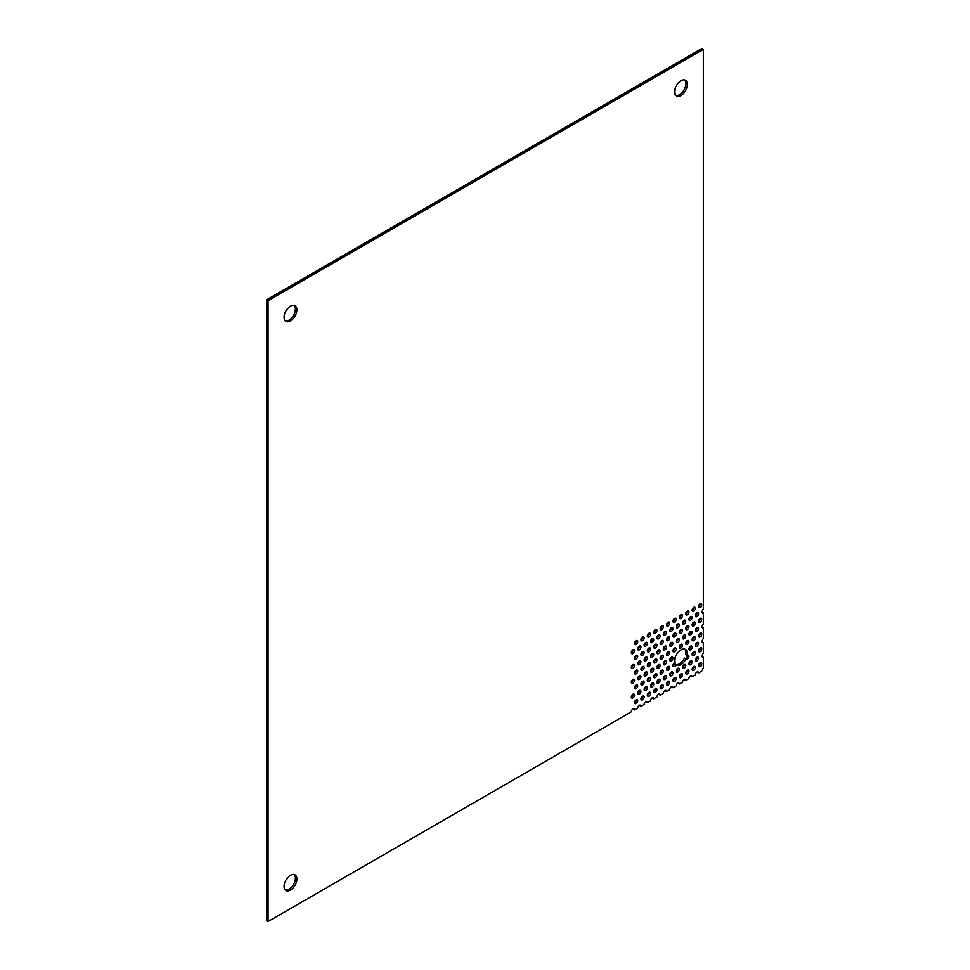 <?xml version="1.0" encoding="UTF-8"?>
<svg xmlns="http://www.w3.org/2000/svg" width="970" height="970" viewBox="0 0 970 970"><rect width="100%" height="100%" fill="white"/><g stroke="black" fill="none" stroke-linecap="round" stroke-linejoin="round"><path stroke-width="1.45" d="M290.503 306.18A9.057 5.226 -60 0 1 295.025 305.732A9.057 5.226 -60 0 1 296.42 312.983A9.057 5.226 -60 0 1 290.503 320.961A9.057 5.226 -60 0 1 285.98 321.409A9.057 5.226 -60 0 1 284.586 314.159A9.057 5.226 -60 0 1 290.503 306.18M285.301 320.888A9.057 5.226 120 0 0 289.048 320.124A9.057 5.226 120 0 0 294.734 312.813A9.057 5.226 120 0 0 294.237 305.417M290.503 875.304A9.057 5.226 -60 0 1 295.025 874.855A9.057 5.226 -60 0 1 296.42 882.106A9.057 5.226 -60 0 1 290.503 890.084A9.057 5.226 -60 0 1 285.98 890.533A9.057 5.226 -60 0 1 284.586 883.282A9.057 5.226 -60 0 1 290.503 875.304M285.301 890.011A9.057 5.226 120 0 0 289.048 889.247A9.057 5.226 120 0 0 294.734 881.936A9.057 5.226 120 0 0 294.237 874.54M680.952 80.752A9.057 5.226 -60 0 1 685.487 80.304A9.057 5.226 -60 0 1 686.869 87.555A9.057 5.226 -60 0 1 680.952 95.533A9.057 5.226 -60 0 1 676.429 95.981A9.057 5.226 -60 0 1 675.047 88.731A9.057 5.226 -60 0 1 680.952 80.752M675.763 95.46A9.057 5.226 120 0 0 679.497 94.696A9.057 5.226 120 0 0 685.196 87.385A9.057 5.226 120 0 0 684.699 79.989M700.158 662.813A2.267 1.309 -60 0 1 701.298 662.704A2.267 1.309 -60 0 1 701.637 664.511A2.267 1.309 -60 0 1 700.158 666.511A2.267 1.309 -60 0 1 699.03 666.62A2.267 1.309 -60 0 1 698.679 664.802A2.267 1.309 -60 0 1 700.158 662.813M698.57 665.735A2.267 1.309 120 0 0 698.703 665.662A2.267 1.309 120 0 0 700.291 662.74M693.756 666.511A2.267 1.309 -60 0 1 694.896 666.39A2.267 1.309 -60 0 1 695.235 668.209A2.267 1.309 -60 0 1 693.756 670.197A2.267 1.309 -60 0 1 692.628 670.318A2.267 1.309 -60 0 1 692.277 668.5A2.267 1.309 -60 0 1 693.756 666.511M692.168 669.433A2.267 1.309 120 0 0 692.301 669.361A2.267 1.309 120 0 0 693.889 666.438M687.354 670.197A2.267 1.309 -60 0 1 688.494 670.088A2.267 1.309 -60 0 1 688.833 671.907A2.267 1.309 -60 0 1 687.354 673.895A2.267 1.309 -60 0 1 686.226 674.004A2.267 1.309 -60 0 1 685.875 672.198A2.267 1.309 -60 0 1 687.354 670.197M685.766 673.131A2.267 1.309 120 0 0 685.899 673.059A2.267 1.309 120 0 0 687.5 670.137M680.952 673.895A2.267 1.309 -60 0 1 682.092 673.786A2.267 1.309 -60 0 1 682.431 675.605A2.267 1.309 -60 0 1 680.952 677.593A2.267 1.309 -60 0 1 679.824 677.703A2.267 1.309 -60 0 1 679.485 675.896A2.267 1.309 -60 0 1 680.952 673.895M679.364 676.817A2.267 1.309 120 0 0 679.497 676.757A2.267 1.309 120 0 0 681.098 673.823M674.562 677.593A2.267 1.309 -60 0 1 675.69 677.484A2.267 1.309 -60 0 1 676.041 679.291A2.267 1.309 -60 0 1 674.562 681.292A2.267 1.309 -60 0 1 673.422 681.401A2.267 1.309 -60 0 1 673.083 679.594A2.267 1.309 -60 0 1 674.562 677.593M672.962 680.516A2.267 1.309 120 0 0 673.095 680.443A2.267 1.309 120 0 0 674.696 677.521M668.16 681.292A2.267 1.309 -60 0 1 669.288 681.182A2.267 1.309 -60 0 1 669.639 682.989A2.267 1.309 -60 0 1 668.16 684.99A2.267 1.309 -60 0 1 667.02 685.099A2.267 1.309 -60 0 1 666.681 683.28A2.267 1.309 -60 0 1 668.16 681.292M666.56 684.214A2.267 1.309 120 0 0 666.693 684.141A2.267 1.309 120 0 0 668.294 681.219M661.758 684.99A2.267 1.309 -60 0 1 662.886 684.869A2.267 1.309 -60 0 1 663.237 686.687A2.267 1.309 -60 0 1 661.758 688.676A2.267 1.309 -60 0 1 660.619 688.797A2.267 1.309 -60 0 1 660.279 686.978A2.267 1.309 -60 0 1 661.758 684.99M660.158 687.912A2.267 1.309 120 0 0 660.291 687.839A2.267 1.309 120 0 0 661.892 684.917M655.356 688.676A2.267 1.309 -60 0 1 656.484 688.567A2.267 1.309 -60 0 1 656.836 690.385A2.267 1.309 -60 0 1 655.356 692.374A2.267 1.309 -60 0 1 654.229 692.483A2.267 1.309 -60 0 1 653.877 690.676A2.267 1.309 -60 0 1 655.356 688.676M653.756 691.61A2.267 1.309 120 0 0 653.889 691.537A2.267 1.309 120 0 0 655.49 688.615M648.954 692.374A2.267 1.309 -60 0 1 650.082 692.265A2.267 1.309 -60 0 1 650.433 694.084A2.267 1.309 -60 0 1 648.954 696.072A2.267 1.309 -60 0 1 647.827 696.181A2.267 1.309 -60 0 1 647.475 694.374A2.267 1.309 -60 0 1 648.954 692.374M647.354 695.296A2.267 1.309 120 0 0 647.499 695.223A2.267 1.309 120 0 0 649.088 692.301M642.552 696.072A2.267 1.309 -60 0 1 643.68 695.963A2.267 1.309 -60 0 1 644.031 697.769A2.267 1.309 -60 0 1 642.552 699.77A2.267 1.309 -60 0 1 641.425 699.879A2.267 1.309 -60 0 1 641.073 698.06A2.267 1.309 -60 0 1 642.552 696.072M640.964 698.994A2.267 1.309 120 0 0 641.097 698.921A2.267 1.309 120 0 0 642.686 695.999M636.15 699.77A2.267 1.309 -60 0 1 637.278 699.661A2.267 1.309 -60 0 1 637.629 701.468A2.267 1.309 -60 0 1 636.15 703.468A2.267 1.309 -60 0 1 635.023 703.577A2.267 1.309 -60 0 1 634.671 701.759A2.267 1.309 -60 0 1 636.15 699.77M634.562 702.692A2.267 1.309 120 0 0 634.695 702.62A2.267 1.309 120 0 0 636.284 699.697M696.957 657.272A2.267 1.309 -60 0 1 698.097 657.151A2.267 1.309 -60 0 1 698.436 658.969A2.267 1.309 -60 0 1 696.957 660.958A2.267 1.309 -60 0 1 695.829 661.079A2.267 1.309 -60 0 1 695.478 659.26A2.267 1.309 -60 0 1 696.957 657.272M695.369 660.194A2.267 1.309 120 0 0 695.502 660.121A2.267 1.309 120 0 0 697.09 657.199M690.555 660.958A2.267 1.309 -60 0 1 691.695 660.849A2.267 1.309 -60 0 1 692.034 662.668A2.267 1.309 -60 0 1 690.555 664.656A2.267 1.309 -60 0 1 689.428 664.777A2.267 1.309 -60 0 1 689.076 662.959A2.267 1.309 -60 0 1 690.555 660.958M688.967 663.892A2.267 1.309 120 0 0 689.1 663.819A2.267 1.309 120 0 0 690.701 660.897M684.153 664.656A2.267 1.309 -60 0 1 685.293 664.547A2.267 1.309 -60 0 1 685.632 666.366A2.267 1.309 -60 0 1 684.153 668.354A2.267 1.309 -60 0 1 683.025 668.463A2.267 1.309 -60 0 1 682.686 666.657A2.267 1.309 -60 0 1 684.153 664.656M682.565 667.578A2.267 1.309 120 0 0 682.698 667.518A2.267 1.309 120 0 0 684.299 664.583M677.763 668.354A2.267 1.309 -60 0 1 678.891 668.245A2.267 1.309 -60 0 1 679.23 670.052A2.267 1.309 -60 0 1 677.763 672.052A2.267 1.309 -60 0 1 676.623 672.161A2.267 1.309 -60 0 1 676.284 670.355A2.267 1.309 -60 0 1 677.763 668.354M676.163 671.276A2.267 1.309 120 0 0 676.296 671.204A2.267 1.309 120 0 0 677.897 668.281M671.361 672.052A2.267 1.309 -60 0 1 672.489 671.943A2.267 1.309 -60 0 1 672.84 673.75A2.267 1.309 -60 0 1 671.361 675.75A2.267 1.309 -60 0 1 670.221 675.86A2.267 1.309 -60 0 1 669.882 674.041A2.267 1.309 -60 0 1 671.361 672.052M669.761 674.974A2.267 1.309 120 0 0 669.894 674.902A2.267 1.309 120 0 0 671.495 671.98M664.959 675.75A2.267 1.309 -60 0 1 666.087 675.629A2.267 1.309 -60 0 1 666.438 677.448A2.267 1.309 -60 0 1 664.959 679.436A2.267 1.309 -60 0 1 663.819 679.558A2.267 1.309 -60 0 1 663.48 677.739A2.267 1.309 -60 0 1 664.959 675.75M663.359 678.673A2.267 1.309 120 0 0 663.492 678.6A2.267 1.309 120 0 0 665.093 675.678M658.557 679.436A2.267 1.309 -60 0 1 659.685 679.327A2.267 1.309 -60 0 1 660.036 681.146A2.267 1.309 -60 0 1 658.557 683.135A2.267 1.309 -60 0 1 657.418 683.244A2.267 1.309 -60 0 1 657.078 681.437A2.267 1.309 -60 0 1 658.557 679.436M656.957 682.371A2.267 1.309 120 0 0 657.09 682.298A2.267 1.309 120 0 0 658.691 679.376M652.155 683.135A2.267 1.309 -60 0 1 653.283 683.025A2.267 1.309 -60 0 1 653.635 684.844A2.267 1.309 -60 0 1 652.155 686.833A2.267 1.309 -60 0 1 651.028 686.942A2.267 1.309 -60 0 1 650.676 685.135A2.267 1.309 -60 0 1 652.155 683.135M650.555 686.057A2.267 1.309 120 0 0 650.7 685.996A2.267 1.309 120 0 0 652.289 683.062M645.753 686.833A2.267 1.309 -60 0 1 646.881 686.724A2.267 1.309 -60 0 1 647.232 688.53A2.267 1.309 -60 0 1 645.753 690.531A2.267 1.309 -60 0 1 644.626 690.64A2.267 1.309 -60 0 1 644.274 688.821A2.267 1.309 -60 0 1 645.753 686.833M644.153 689.755A2.267 1.309 120 0 0 644.298 689.682A2.267 1.309 120 0 0 645.887 686.76M700.158 648.033A2.267 1.309 -60 0 1 701.298 647.911A2.267 1.309 -60 0 1 701.637 649.73A2.267 1.309 -60 0 1 700.158 651.731A2.267 1.309 -60 0 1 699.03 651.84A2.267 1.309 -60 0 1 698.679 650.021A2.267 1.309 -60 0 1 700.158 648.033M698.57 650.955A2.267 1.309 120 0 0 698.703 650.882A2.267 1.309 120 0 0 700.291 647.96M693.756 651.731A2.267 1.309 -60 0 1 694.896 651.61A2.267 1.309 -60 0 1 695.235 653.428A2.267 1.309 -60 0 1 693.756 655.417A2.267 1.309 -60 0 1 692.628 655.538A2.267 1.309 -60 0 1 692.277 653.719A2.267 1.309 -60 0 1 693.756 651.731M692.168 654.653A2.267 1.309 120 0 0 692.301 654.58A2.267 1.309 120 0 0 693.889 651.658M687.148 655.55A2.267 1.309 -60 0 1 687.354 655.417A2.267 1.309 -60 0 1 688.494 655.308A2.267 1.309 -60 0 1 688.833 657.126A2.267 1.309 -60 0 1 687.354 659.115A2.267 1.309 -60 0 1 686.226 659.224A2.267 1.309 -60 0 1 685.96 658.982A9.057 5.226 -60 0 1 676.429 665.105A9.057 5.226 -60 0 1 675.957 664.765A2.267 1.309 -60 0 1 674.562 666.511A2.267 1.309 -60 0 1 673.422 666.62A2.267 1.309 -60 0 1 673.083 664.802A2.267 1.309 -60 0 1 674.562 662.813A2.267 1.309 -60 0 1 674.768 662.704A9.057 5.226 -60 0 1 680.952 649.876A9.057 5.226 -60 0 1 685.487 649.427A9.057 5.226 -60 0 1 687.148 655.55L685.693 654.714A9.057 5.226 120 0 0 684.699 649.112M685.111 658.485A2.267 1.309 120 0 0 685.899 658.278A2.267 1.309 120 0 0 687.5 655.344M675.957 664.765L674.489 663.916A2.267 1.309 120 0 1 673.095 665.662A2.267 1.309 120 0 1 672.962 665.735M668.16 666.511A2.267 1.309 -60 0 1 669.288 666.39A2.267 1.309 -60 0 1 669.639 668.209A2.267 1.309 -60 0 1 668.16 670.197A2.267 1.309 -60 0 1 667.02 670.318A2.267 1.309 -60 0 1 666.681 668.5A2.267 1.309 -60 0 1 668.16 666.511M666.56 669.433A2.267 1.309 120 0 0 666.693 669.361A2.267 1.309 120 0 0 668.294 666.438M661.758 670.197A2.267 1.309 -60 0 1 662.886 670.088A2.267 1.309 -60 0 1 663.237 671.907A2.267 1.309 -60 0 1 661.758 673.895A2.267 1.309 -60 0 1 660.619 674.004A2.267 1.309 -60 0 1 660.279 672.198A2.267 1.309 -60 0 1 661.758 670.197M660.158 673.131A2.267 1.309 120 0 0 660.291 673.059A2.267 1.309 120 0 0 661.892 670.137M655.356 673.895A2.267 1.309 -60 0 1 656.484 673.786A2.267 1.309 -60 0 1 656.836 675.605A2.267 1.309 -60 0 1 655.356 677.593A2.267 1.309 -60 0 1 654.229 677.703A2.267 1.309 -60 0 1 653.877 675.896A2.267 1.309 -60 0 1 655.356 673.895M653.756 676.817A2.267 1.309 120 0 0 653.889 676.757A2.267 1.309 120 0 0 655.49 673.823M648.954 677.593A2.267 1.309 -60 0 1 650.082 677.484A2.267 1.309 -60 0 1 650.433 679.291A2.267 1.309 -60 0 1 648.954 681.292A2.267 1.309 -60 0 1 647.827 681.401A2.267 1.309 -60 0 1 647.475 679.582A2.267 1.309 -60 0 1 648.954 677.593M647.354 680.516A2.267 1.309 120 0 0 647.499 680.443A2.267 1.309 120 0 0 649.088 677.521M639.351 690.531A2.267 1.309 -60 0 1 640.479 690.422A2.267 1.309 -60 0 1 640.83 692.228A2.267 1.309 -60 0 1 639.351 694.229A2.267 1.309 -60 0 1 638.224 694.338A2.267 1.309 -60 0 1 637.872 692.519A2.267 1.309 -60 0 1 639.351 690.531M637.763 693.453A2.267 1.309 120 0 0 637.896 693.38A2.267 1.309 120 0 0 639.485 690.458M632.949 694.229A2.267 1.309 -60 0 1 634.077 694.108A2.267 1.309 -60 0 1 634.428 695.927A2.267 1.309 -60 0 1 632.949 697.915A2.267 1.309 -60 0 1 631.822 698.036A2.267 1.309 -60 0 1 631.47 696.217A2.267 1.309 -60 0 1 632.949 694.229M631.361 697.151A2.267 1.309 120 0 0 631.494 697.078A2.267 1.309 120 0 0 633.083 694.156M642.552 681.292A2.267 1.309 -60 0 1 643.68 681.182A2.267 1.309 -60 0 1 644.031 682.989A2.267 1.309 -60 0 1 642.552 684.99A2.267 1.309 -60 0 1 641.425 685.099A2.267 1.309 -60 0 1 641.073 683.28A2.267 1.309 -60 0 1 642.552 681.292M640.964 684.214A2.267 1.309 120 0 0 641.097 684.141A2.267 1.309 120 0 0 642.686 681.219M636.15 684.99A2.267 1.309 -60 0 1 637.278 684.869A2.267 1.309 -60 0 1 637.629 686.687A2.267 1.309 -60 0 1 636.15 688.676A2.267 1.309 -60 0 1 635.023 688.797A2.267 1.309 -60 0 1 634.671 686.978A2.267 1.309 -60 0 1 636.15 684.99M634.562 687.912A2.267 1.309 120 0 0 634.695 687.839A2.267 1.309 120 0 0 636.284 684.917M696.957 642.492A2.267 1.309 -60 0 1 698.097 642.37A2.267 1.309 -60 0 1 698.436 644.189A2.267 1.309 -60 0 1 696.957 646.178A2.267 1.309 -60 0 1 695.829 646.299A2.267 1.309 -60 0 1 695.478 644.48A2.267 1.309 -60 0 1 696.957 642.492M695.369 645.414A2.267 1.309 120 0 0 695.502 645.341A2.267 1.309 120 0 0 697.09 642.419M690.555 646.178A2.267 1.309 -60 0 1 691.695 646.068A2.267 1.309 -60 0 1 692.034 647.887A2.267 1.309 -60 0 1 690.555 649.876A2.267 1.309 -60 0 1 689.428 649.985A2.267 1.309 -60 0 1 689.076 648.178A2.267 1.309 -60 0 1 690.555 646.178M688.967 649.112A2.267 1.309 120 0 0 689.1 649.039A2.267 1.309 120 0 0 690.701 646.105M671.361 657.272A2.267 1.309 -60 0 1 672.489 657.151A2.267 1.309 -60 0 1 672.84 658.969A2.267 1.309 -60 0 1 671.361 660.958A2.267 1.309 -60 0 1 670.221 661.079A2.267 1.309 -60 0 1 669.882 659.26A2.267 1.309 -60 0 1 671.361 657.272M669.761 660.194A2.267 1.309 120 0 0 669.894 660.121A2.267 1.309 120 0 0 671.495 657.199M664.959 660.958A2.267 1.309 -60 0 1 666.087 660.849A2.267 1.309 -60 0 1 666.438 662.668A2.267 1.309 -60 0 1 664.959 664.656A2.267 1.309 -60 0 1 663.819 664.777A2.267 1.309 -60 0 1 663.48 662.959A2.267 1.309 -60 0 1 664.959 660.958M663.359 663.892A2.267 1.309 120 0 0 663.492 663.819A2.267 1.309 120 0 0 665.093 660.897M658.557 664.656A2.267 1.309 -60 0 1 659.685 664.547A2.267 1.309 -60 0 1 660.036 666.366A2.267 1.309 -60 0 1 658.557 668.354A2.267 1.309 -60 0 1 657.418 668.463A2.267 1.309 -60 0 1 657.078 666.657A2.267 1.309 -60 0 1 658.557 664.656M656.957 667.578A2.267 1.309 120 0 0 657.09 667.518A2.267 1.309 120 0 0 658.691 664.583M652.155 668.354A2.267 1.309 -60 0 1 653.283 668.245A2.267 1.309 -60 0 1 653.635 670.052A2.267 1.309 -60 0 1 652.155 672.052A2.267 1.309 -60 0 1 651.028 672.161A2.267 1.309 -60 0 1 650.676 670.355A2.267 1.309 -60 0 1 652.155 668.354M650.555 671.276A2.267 1.309 120 0 0 650.7 671.204A2.267 1.309 120 0 0 652.289 668.281M645.753 672.052A2.267 1.309 -60 0 1 646.881 671.943A2.267 1.309 -60 0 1 647.232 673.75A2.267 1.309 -60 0 1 645.753 675.75A2.267 1.309 -60 0 1 644.626 675.86A2.267 1.309 -60 0 1 644.274 674.041A2.267 1.309 -60 0 1 645.753 672.052M644.153 674.974A2.267 1.309 120 0 0 644.298 674.902A2.267 1.309 120 0 0 645.887 671.98M700.158 633.252A2.267 1.309 -60 0 1 701.298 633.131A2.267 1.309 -60 0 1 701.637 634.95A2.267 1.309 -60 0 1 700.158 636.938A2.267 1.309 -60 0 1 699.03 637.06A2.267 1.309 -60 0 1 698.679 635.241A2.267 1.309 -60 0 1 700.158 633.252M698.57 636.174A2.267 1.309 120 0 0 698.703 636.102A2.267 1.309 120 0 0 700.291 633.18M693.756 636.938A2.267 1.309 -60 0 1 694.896 636.829A2.267 1.309 -60 0 1 695.235 638.648A2.267 1.309 -60 0 1 693.756 640.636A2.267 1.309 -60 0 1 692.628 640.746A2.267 1.309 -60 0 1 692.277 638.939A2.267 1.309 -60 0 1 693.756 636.938M692.168 639.873A2.267 1.309 120 0 0 692.301 639.8A2.267 1.309 120 0 0 693.889 636.866M687.354 640.636A2.267 1.309 -60 0 1 688.494 640.527A2.267 1.309 -60 0 1 688.833 642.334A2.267 1.309 -60 0 1 687.354 644.335A2.267 1.309 -60 0 1 686.226 644.444A2.267 1.309 -60 0 1 685.875 642.637A2.267 1.309 -60 0 1 687.354 640.636M685.766 643.559A2.267 1.309 120 0 0 685.899 643.486A2.267 1.309 120 0 0 687.5 640.564M680.952 644.335A2.267 1.309 -60 0 1 682.092 644.226A2.267 1.309 -60 0 1 682.431 646.032A2.267 1.309 -60 0 1 680.952 648.033A2.267 1.309 -60 0 1 679.824 648.142A2.267 1.309 -60 0 1 679.485 646.323A2.267 1.309 -60 0 1 680.952 644.335M679.364 647.257A2.267 1.309 120 0 0 679.497 647.184A2.267 1.309 120 0 0 681.098 644.262M674.562 648.033A2.267 1.309 -60 0 1 675.69 647.911A2.267 1.309 -60 0 1 676.041 649.73A2.267 1.309 -60 0 1 674.562 651.719A2.267 1.309 -60 0 1 673.422 651.84A2.267 1.309 -60 0 1 673.083 650.021A2.267 1.309 -60 0 1 674.562 648.033M672.962 650.955A2.267 1.309 120 0 0 673.095 650.882A2.267 1.309 120 0 0 674.696 647.96M668.16 651.719A2.267 1.309 -60 0 1 669.288 651.61A2.267 1.309 -60 0 1 669.639 653.428A2.267 1.309 -60 0 1 668.16 655.417A2.267 1.309 -60 0 1 667.02 655.538A2.267 1.309 -60 0 1 666.681 653.719A2.267 1.309 -60 0 1 668.16 651.719M666.56 654.653A2.267 1.309 120 0 0 666.693 654.58A2.267 1.309 120 0 0 668.294 651.658M661.758 655.417A2.267 1.309 -60 0 1 662.886 655.308A2.267 1.309 -60 0 1 663.237 657.126A2.267 1.309 -60 0 1 661.758 659.115A2.267 1.309 -60 0 1 660.619 659.224A2.267 1.309 -60 0 1 660.279 657.418A2.267 1.309 -60 0 1 661.758 655.417M660.158 658.339A2.267 1.309 120 0 0 660.291 658.278A2.267 1.309 120 0 0 661.892 655.344M655.356 659.115A2.267 1.309 -60 0 1 656.484 659.006A2.267 1.309 -60 0 1 656.836 660.812A2.267 1.309 -60 0 1 655.356 662.813A2.267 1.309 -60 0 1 654.229 662.922A2.267 1.309 -60 0 1 653.877 661.116A2.267 1.309 -60 0 1 655.356 659.115M653.756 662.037A2.267 1.309 120 0 0 653.889 661.964A2.267 1.309 120 0 0 655.49 659.042M648.954 662.813A2.267 1.309 -60 0 1 650.082 662.704A2.267 1.309 -60 0 1 650.433 664.511A2.267 1.309 -60 0 1 648.954 666.511A2.267 1.309 -60 0 1 647.827 666.62A2.267 1.309 -60 0 1 647.475 664.802A2.267 1.309 -60 0 1 648.954 662.813M647.354 665.735A2.267 1.309 120 0 0 647.499 665.662A2.267 1.309 120 0 0 649.088 662.74M639.351 675.75A2.267 1.309 -60 0 1 640.479 675.629A2.267 1.309 -60 0 1 640.83 677.448A2.267 1.309 -60 0 1 639.351 679.436A2.267 1.309 -60 0 1 638.224 679.558A2.267 1.309 -60 0 1 637.872 677.739A2.267 1.309 -60 0 1 639.351 675.75M637.763 678.673A2.267 1.309 120 0 0 637.896 678.6A2.267 1.309 120 0 0 639.485 675.678M632.949 679.436A2.267 1.309 -60 0 1 634.077 679.327A2.267 1.309 -60 0 1 634.428 681.146A2.267 1.309 -60 0 1 632.949 683.135A2.267 1.309 -60 0 1 631.822 683.244A2.267 1.309 -60 0 1 631.47 681.437A2.267 1.309 -60 0 1 632.949 679.436M631.361 682.371A2.267 1.309 120 0 0 631.494 682.298A2.267 1.309 120 0 0 633.083 679.376M642.552 666.511A2.267 1.309 -60 0 1 643.68 666.39A2.267 1.309 -60 0 1 644.031 668.209A2.267 1.309 -60 0 1 642.552 670.197A2.267 1.309 -60 0 1 641.425 670.318A2.267 1.309 -60 0 1 641.073 668.5A2.267 1.309 -60 0 1 642.552 666.511M640.964 669.433A2.267 1.309 120 0 0 641.097 669.361A2.267 1.309 120 0 0 642.686 666.438M636.15 670.197A2.267 1.309 -60 0 1 637.278 670.088A2.267 1.309 -60 0 1 637.629 671.907A2.267 1.309 -60 0 1 636.15 673.895A2.267 1.309 -60 0 1 635.023 674.004A2.267 1.309 -60 0 1 634.671 672.198A2.267 1.309 -60 0 1 636.15 670.197M634.562 673.131A2.267 1.309 120 0 0 634.695 673.059A2.267 1.309 120 0 0 636.284 670.137M696.957 627.699A2.267 1.309 -60 0 1 698.097 627.59A2.267 1.309 -60 0 1 698.436 629.409A2.267 1.309 -60 0 1 696.957 631.397A2.267 1.309 -60 0 1 695.829 631.506A2.267 1.309 -60 0 1 695.478 629.7A2.267 1.309 -60 0 1 696.957 627.699M695.369 630.633A2.267 1.309 120 0 0 695.502 630.561A2.267 1.309 120 0 0 697.09 627.626M690.555 631.397A2.267 1.309 -60 0 1 691.695 631.288A2.267 1.309 -60 0 1 692.034 633.095A2.267 1.309 -60 0 1 690.555 635.095A2.267 1.309 -60 0 1 689.428 635.204A2.267 1.309 -60 0 1 689.076 633.398A2.267 1.309 -60 0 1 690.555 631.397M688.967 634.319A2.267 1.309 120 0 0 689.1 634.247A2.267 1.309 120 0 0 690.701 631.324M684.153 635.095A2.267 1.309 -60 0 1 685.293 634.986A2.267 1.309 -60 0 1 685.632 636.793A2.267 1.309 -60 0 1 684.153 638.793A2.267 1.309 -60 0 1 683.025 638.903A2.267 1.309 -60 0 1 682.686 637.084A2.267 1.309 -60 0 1 684.153 635.095M682.565 638.018A2.267 1.309 120 0 0 682.698 637.945A2.267 1.309 120 0 0 684.299 635.023M677.763 638.793A2.267 1.309 -60 0 1 678.891 638.672A2.267 1.309 -60 0 1 679.23 640.491A2.267 1.309 -60 0 1 677.763 642.492A2.267 1.309 -60 0 1 676.623 642.601A2.267 1.309 -60 0 1 676.284 640.782A2.267 1.309 -60 0 1 677.763 638.793M676.163 641.716A2.267 1.309 120 0 0 676.296 641.643A2.267 1.309 120 0 0 677.897 638.721M671.361 642.492A2.267 1.309 -60 0 1 672.489 642.37A2.267 1.309 -60 0 1 672.84 644.189A2.267 1.309 -60 0 1 671.361 646.178A2.267 1.309 -60 0 1 670.221 646.299A2.267 1.309 -60 0 1 669.882 644.48A2.267 1.309 -60 0 1 671.361 642.492M669.761 645.414A2.267 1.309 120 0 0 669.894 645.341A2.267 1.309 120 0 0 671.495 642.419M664.959 646.178A2.267 1.309 -60 0 1 666.087 646.068A2.267 1.309 -60 0 1 666.438 647.887A2.267 1.309 -60 0 1 664.959 649.876A2.267 1.309 -60 0 1 663.819 649.985A2.267 1.309 -60 0 1 663.48 648.178A2.267 1.309 -60 0 1 664.959 646.178M663.359 649.1A2.267 1.309 120 0 0 663.492 649.039A2.267 1.309 120 0 0 665.093 646.105M658.557 649.876A2.267 1.309 -60 0 1 659.685 649.767A2.267 1.309 -60 0 1 660.036 651.573A2.267 1.309 -60 0 1 658.557 653.574A2.267 1.309 -60 0 1 657.418 653.683A2.267 1.309 -60 0 1 657.078 651.876A2.267 1.309 -60 0 1 658.557 649.876M656.957 652.798A2.267 1.309 120 0 0 657.09 652.725A2.267 1.309 120 0 0 658.691 649.803M652.155 653.574A2.267 1.309 -60 0 1 653.283 653.465A2.267 1.309 -60 0 1 653.635 655.271A2.267 1.309 -60 0 1 652.155 657.272A2.267 1.309 -60 0 1 651.028 657.381A2.267 1.309 -60 0 1 650.676 655.562A2.267 1.309 -60 0 1 652.155 653.574M650.555 656.496A2.267 1.309 120 0 0 650.7 656.423A2.267 1.309 120 0 0 652.289 653.501M645.753 657.272A2.267 1.309 -60 0 1 646.881 657.151A2.267 1.309 -60 0 1 647.232 658.969A2.267 1.309 -60 0 1 645.753 660.958A2.267 1.309 -60 0 1 644.626 661.079A2.267 1.309 -60 0 1 644.274 659.26A2.267 1.309 -60 0 1 645.753 657.272M644.153 660.194A2.267 1.309 120 0 0 644.298 660.121A2.267 1.309 120 0 0 645.887 657.199M700.158 618.46A2.267 1.309 -60 0 1 701.298 618.351A2.267 1.309 -60 0 1 701.637 620.169A2.267 1.309 -60 0 1 700.158 622.158A2.267 1.309 -60 0 1 699.03 622.267A2.267 1.309 -60 0 1 698.679 620.461A2.267 1.309 -60 0 1 700.158 618.46M698.57 621.394A2.267 1.309 120 0 0 698.703 621.321A2.267 1.309 120 0 0 700.291 618.399M693.756 622.158A2.267 1.309 -60 0 1 694.896 622.049A2.267 1.309 -60 0 1 695.235 623.855A2.267 1.309 -60 0 1 693.756 625.856A2.267 1.309 -60 0 1 692.628 625.965A2.267 1.309 -60 0 1 692.277 624.159A2.267 1.309 -60 0 1 693.756 622.158M692.168 625.08A2.267 1.309 120 0 0 692.301 625.007A2.267 1.309 120 0 0 693.889 622.085M687.354 625.856A2.267 1.309 -60 0 1 688.494 625.747A2.267 1.309 -60 0 1 688.833 627.554A2.267 1.309 -60 0 1 687.354 629.554A2.267 1.309 -60 0 1 686.226 629.663A2.267 1.309 -60 0 1 685.875 627.845A2.267 1.309 -60 0 1 687.354 625.856M685.766 628.778A2.267 1.309 120 0 0 685.899 628.705A2.267 1.309 120 0 0 687.5 625.783M680.952 629.554A2.267 1.309 -60 0 1 682.092 629.445A2.267 1.309 -60 0 1 682.431 631.252A2.267 1.309 -60 0 1 680.952 633.252A2.267 1.309 -60 0 1 679.824 633.361A2.267 1.309 -60 0 1 679.485 631.543A2.267 1.309 -60 0 1 680.952 629.554M679.364 632.476A2.267 1.309 120 0 0 679.497 632.404A2.267 1.309 120 0 0 681.098 629.481M674.562 633.252A2.267 1.309 -60 0 1 675.69 633.131A2.267 1.309 -60 0 1 676.041 634.95A2.267 1.309 -60 0 1 674.562 636.938A2.267 1.309 -60 0 1 673.422 637.06A2.267 1.309 -60 0 1 673.083 635.241A2.267 1.309 -60 0 1 674.562 633.252M672.962 636.174A2.267 1.309 120 0 0 673.095 636.102A2.267 1.309 120 0 0 674.696 633.18M668.16 636.938A2.267 1.309 -60 0 1 669.288 636.829A2.267 1.309 -60 0 1 669.639 638.648A2.267 1.309 -60 0 1 668.16 640.636A2.267 1.309 -60 0 1 667.02 640.746A2.267 1.309 -60 0 1 666.681 638.939A2.267 1.309 -60 0 1 668.16 636.938M666.56 639.873A2.267 1.309 120 0 0 666.693 639.8A2.267 1.309 120 0 0 668.294 636.866M661.758 640.636A2.267 1.309 -60 0 1 662.886 640.527A2.267 1.309 -60 0 1 663.237 642.334A2.267 1.309 -60 0 1 661.758 644.335A2.267 1.309 -60 0 1 660.619 644.444A2.267 1.309 -60 0 1 660.279 642.637A2.267 1.309 -60 0 1 661.758 640.636M660.158 643.559A2.267 1.309 120 0 0 660.291 643.486A2.267 1.309 120 0 0 661.892 640.564M655.356 644.335A2.267 1.309 -60 0 1 656.484 644.226A2.267 1.309 -60 0 1 656.836 646.032A2.267 1.309 -60 0 1 655.356 648.033A2.267 1.309 -60 0 1 654.229 648.142A2.267 1.309 -60 0 1 653.877 646.323A2.267 1.309 -60 0 1 655.356 644.335M653.756 647.257A2.267 1.309 120 0 0 653.889 647.184A2.267 1.309 120 0 0 655.49 644.262M648.954 648.033A2.267 1.309 -60 0 1 650.082 647.911A2.267 1.309 -60 0 1 650.433 649.73A2.267 1.309 -60 0 1 648.954 651.719A2.267 1.309 -60 0 1 647.827 651.84A2.267 1.309 -60 0 1 647.475 650.021A2.267 1.309 -60 0 1 648.954 648.033M647.354 650.955A2.267 1.309 120 0 0 647.499 650.882A2.267 1.309 120 0 0 649.088 647.96M639.351 660.958A2.267 1.309 -60 0 1 640.479 660.849A2.267 1.309 -60 0 1 640.83 662.668A2.267 1.309 -60 0 1 639.351 664.656A2.267 1.309 -60 0 1 638.224 664.765A2.267 1.309 -60 0 1 637.872 662.959A2.267 1.309 -60 0 1 639.351 660.958M637.763 663.892A2.267 1.309 120 0 0 637.896 663.819A2.267 1.309 120 0 0 639.485 660.897M632.949 664.656A2.267 1.309 -60 0 1 634.077 664.547A2.267 1.309 -60 0 1 634.428 666.366A2.267 1.309 -60 0 1 632.949 668.354A2.267 1.309 -60 0 1 631.822 668.463A2.267 1.309 -60 0 1 631.47 666.657A2.267 1.309 -60 0 1 632.949 664.656M631.361 667.578A2.267 1.309 120 0 0 631.494 667.518A2.267 1.309 120 0 0 633.083 664.583M642.552 651.719A2.267 1.309 -60 0 1 643.68 651.61A2.267 1.309 -60 0 1 644.031 653.428A2.267 1.309 -60 0 1 642.552 655.417A2.267 1.309 -60 0 1 641.425 655.538A2.267 1.309 -60 0 1 641.073 653.719A2.267 1.309 -60 0 1 642.552 651.719M640.964 654.653A2.267 1.309 120 0 0 641.097 654.58A2.267 1.309 120 0 0 642.686 651.658M636.15 655.417A2.267 1.309 -60 0 1 637.278 655.308A2.267 1.309 -60 0 1 637.629 657.126A2.267 1.309 -60 0 1 636.15 659.115A2.267 1.309 -60 0 1 635.023 659.224A2.267 1.309 -60 0 1 634.671 657.418A2.267 1.309 -60 0 1 636.15 655.417M634.562 658.339A2.267 1.309 120 0 0 634.695 658.278A2.267 1.309 120 0 0 636.284 655.344M696.957 612.919A2.267 1.309 -60 0 1 698.097 612.81A2.267 1.309 -60 0 1 698.436 614.628A2.267 1.309 -60 0 1 696.957 616.617A2.267 1.309 -60 0 1 695.829 616.726A2.267 1.309 -60 0 1 695.478 614.919A2.267 1.309 -60 0 1 696.957 612.919M695.369 615.841A2.267 1.309 120 0 0 695.502 615.768A2.267 1.309 120 0 0 697.09 612.846M690.555 616.617A2.267 1.309 -60 0 1 691.695 616.508A2.267 1.309 -60 0 1 692.034 618.314A2.267 1.309 -60 0 1 690.555 620.315A2.267 1.309 -60 0 1 689.428 620.424A2.267 1.309 -60 0 1 689.076 618.605A2.267 1.309 -60 0 1 690.555 616.617M688.967 619.539A2.267 1.309 120 0 0 689.1 619.466A2.267 1.309 120 0 0 690.701 616.544M684.153 620.315A2.267 1.309 -60 0 1 685.293 620.206A2.267 1.309 -60 0 1 685.632 622.012A2.267 1.309 -60 0 1 684.153 624.013A2.267 1.309 -60 0 1 683.025 624.122A2.267 1.309 -60 0 1 682.686 622.303A2.267 1.309 -60 0 1 684.153 620.315M682.565 623.237A2.267 1.309 120 0 0 682.698 623.164A2.267 1.309 120 0 0 684.299 620.242M677.763 624.013A2.267 1.309 -60 0 1 678.891 623.892A2.267 1.309 -60 0 1 679.23 625.711A2.267 1.309 -60 0 1 677.763 627.699A2.267 1.309 -60 0 1 676.623 627.82A2.267 1.309 -60 0 1 676.284 626.002A2.267 1.309 -60 0 1 677.763 624.013M676.163 626.935A2.267 1.309 120 0 0 676.296 626.862A2.267 1.309 120 0 0 677.897 623.94M671.361 627.699A2.267 1.309 -60 0 1 672.489 627.59A2.267 1.309 -60 0 1 672.84 629.409A2.267 1.309 -60 0 1 671.361 631.397A2.267 1.309 -60 0 1 670.221 631.506A2.267 1.309 -60 0 1 669.882 629.7A2.267 1.309 -60 0 1 671.361 627.699M669.761 630.633A2.267 1.309 120 0 0 669.894 630.561A2.267 1.309 120 0 0 671.495 627.626M664.959 631.397A2.267 1.309 -60 0 1 666.087 631.288A2.267 1.309 -60 0 1 666.438 633.095A2.267 1.309 -60 0 1 664.959 635.095A2.267 1.309 -60 0 1 663.819 635.204A2.267 1.309 -60 0 1 663.48 633.398A2.267 1.309 -60 0 1 664.959 631.397M663.359 634.319A2.267 1.309 120 0 0 663.492 634.247A2.267 1.309 120 0 0 665.093 631.324M658.557 635.095A2.267 1.309 -60 0 1 659.685 634.986A2.267 1.309 -60 0 1 660.036 636.793A2.267 1.309 -60 0 1 658.557 638.793A2.267 1.309 -60 0 1 657.418 638.903A2.267 1.309 -60 0 1 657.078 637.084A2.267 1.309 -60 0 1 658.557 635.095M656.957 638.018A2.267 1.309 120 0 0 657.09 637.945A2.267 1.309 120 0 0 658.691 635.023M652.155 638.793A2.267 1.309 -60 0 1 653.283 638.672A2.267 1.309 -60 0 1 653.635 640.491A2.267 1.309 -60 0 1 652.155 642.492A2.267 1.309 -60 0 1 651.028 642.601A2.267 1.309 -60 0 1 650.676 640.782A2.267 1.309 -60 0 1 652.155 638.793M650.555 641.716A2.267 1.309 120 0 0 650.7 641.643A2.267 1.309 120 0 0 652.289 638.721M645.753 642.479A2.267 1.309 -60 0 1 646.881 642.37A2.267 1.309 -60 0 1 647.232 644.189A2.267 1.309 -60 0 1 645.753 646.178A2.267 1.309 -60 0 1 644.626 646.299A2.267 1.309 -60 0 1 644.274 644.48A2.267 1.309 -60 0 1 645.753 642.479M644.153 645.414A2.267 1.309 120 0 0 644.298 645.341A2.267 1.309 120 0 0 645.887 642.419M700.158 603.679A2.267 1.309 -60 0 1 701.298 603.57A2.267 1.309 -60 0 1 701.637 605.389A2.267 1.309 -60 0 1 700.158 607.378A2.267 1.309 -60 0 1 699.03 607.487A2.267 1.309 -60 0 1 698.679 605.68A2.267 1.309 -60 0 1 700.158 603.679M698.57 606.602A2.267 1.309 120 0 0 698.703 606.541A2.267 1.309 120 0 0 700.291 603.607M693.756 607.378A2.267 1.309 -60 0 1 694.896 607.268A2.267 1.309 -60 0 1 695.235 609.075A2.267 1.309 -60 0 1 693.756 611.076A2.267 1.309 -60 0 1 692.628 611.185A2.267 1.309 -60 0 1 692.277 609.366A2.267 1.309 -60 0 1 693.756 607.378M692.168 610.3A2.267 1.309 120 0 0 692.301 610.227A2.267 1.309 120 0 0 693.889 607.305M687.354 611.076A2.267 1.309 -60 0 1 688.494 610.967A2.267 1.309 -60 0 1 688.833 612.773A2.267 1.309 -60 0 1 687.354 614.774A2.267 1.309 -60 0 1 686.226 614.883A2.267 1.309 -60 0 1 685.875 613.064A2.267 1.309 -60 0 1 687.354 611.076M685.766 613.998A2.267 1.309 120 0 0 685.899 613.925A2.267 1.309 120 0 0 687.5 611.003M680.952 614.774A2.267 1.309 -60 0 1 682.092 614.653A2.267 1.309 -60 0 1 682.431 616.471A2.267 1.309 -60 0 1 680.952 618.46A2.267 1.309 -60 0 1 679.824 618.581A2.267 1.309 -60 0 1 679.485 616.762A2.267 1.309 -60 0 1 680.952 614.774M679.364 617.696A2.267 1.309 120 0 0 679.497 617.623A2.267 1.309 120 0 0 681.098 614.701M674.562 618.46A2.267 1.309 -60 0 1 675.69 618.351A2.267 1.309 -60 0 1 676.041 620.169A2.267 1.309 -60 0 1 674.562 622.158A2.267 1.309 -60 0 1 673.422 622.267A2.267 1.309 -60 0 1 673.083 620.461A2.267 1.309 -60 0 1 674.562 618.46M672.962 621.394A2.267 1.309 120 0 0 673.095 621.321A2.267 1.309 120 0 0 674.696 618.387M668.16 622.158A2.267 1.309 -60 0 1 669.288 622.049A2.267 1.309 -60 0 1 669.639 623.855A2.267 1.309 -60 0 1 668.16 625.856A2.267 1.309 -60 0 1 667.02 625.965A2.267 1.309 -60 0 1 666.681 624.159A2.267 1.309 -60 0 1 668.16 622.158M666.56 625.08A2.267 1.309 120 0 0 666.693 625.007A2.267 1.309 120 0 0 668.294 622.085M661.758 625.856A2.267 1.309 -60 0 1 662.886 625.747A2.267 1.309 -60 0 1 663.237 627.554A2.267 1.309 -60 0 1 661.758 629.554A2.267 1.309 -60 0 1 660.619 629.663A2.267 1.309 -60 0 1 660.279 627.845A2.267 1.309 -60 0 1 661.758 625.856M660.158 628.778A2.267 1.309 120 0 0 660.291 628.705A2.267 1.309 120 0 0 661.892 625.783M655.356 629.554A2.267 1.309 -60 0 1 656.484 629.433A2.267 1.309 -60 0 1 656.836 631.252A2.267 1.309 -60 0 1 655.356 633.252A2.267 1.309 -60 0 1 654.229 633.361A2.267 1.309 -60 0 1 653.877 631.543A2.267 1.309 -60 0 1 655.356 629.554M653.756 632.476A2.267 1.309 120 0 0 653.889 632.404A2.267 1.309 120 0 0 655.49 629.481M648.954 633.252A2.267 1.309 -60 0 1 650.082 633.131A2.267 1.309 -60 0 1 650.433 634.95A2.267 1.309 -60 0 1 648.954 636.938A2.267 1.309 -60 0 1 647.827 637.06A2.267 1.309 -60 0 1 647.475 635.241A2.267 1.309 -60 0 1 648.954 633.252M647.354 636.174A2.267 1.309 120 0 0 647.499 636.102A2.267 1.309 120 0 0 649.088 633.18M266.641 299.803L268.096 300.639L703.359 49.337L701.904 48.5L266.641 299.803L266.641 920.663L268.096 921.5L631.349 711.774A2.267 1.309 -60 0 1 632.949 709.009A2.267 1.309 -60 0 1 634.077 708.888A2.267 1.309 -60 0 1 634.55 709.931L633.095 709.082A2.267 1.309 120 0 0 633.083 708.937M634.55 709.931L637.751 708.088A2.267 1.309 -60 0 1 639.351 705.311A2.267 1.309 -60 0 1 640.479 705.202A2.267 1.309 -60 0 1 640.952 706.233L639.497 705.396A2.267 1.309 120 0 0 639.485 705.238M640.952 706.233L644.153 704.39A2.267 1.309 -60 0 1 645.753 701.613A2.267 1.309 -60 0 1 646.881 701.504A2.267 1.309 -60 0 1 647.354 702.535L645.899 701.698A2.267 1.309 120 0 0 645.887 701.54M647.354 702.535L650.555 700.692A2.267 1.309 -60 0 1 652.155 697.915A2.267 1.309 -60 0 1 653.283 697.806A2.267 1.309 -60 0 1 653.756 698.849L652.301 698A2.267 1.309 120 0 0 652.289 697.842M653.756 698.849L656.957 696.994A2.267 1.309 -60 0 1 658.557 694.229A2.267 1.309 -60 0 1 659.685 694.108A2.267 1.309 -60 0 1 660.158 695.15L658.691 694.302A2.267 1.309 120 0 0 658.691 694.156M660.158 695.15L663.359 693.295A2.267 1.309 -60 0 1 664.959 690.531A2.267 1.309 -60 0 1 666.087 690.422A2.267 1.309 -60 0 1 666.56 691.452L665.093 690.616A2.267 1.309 120 0 0 665.093 690.458M666.56 691.452L669.761 689.609A2.267 1.309 -60 0 1 671.361 686.833A2.267 1.309 -60 0 1 672.489 686.724A2.267 1.309 -60 0 1 672.962 687.754L671.495 686.918A2.267 1.309 120 0 0 671.495 686.76M672.962 687.754L676.163 685.911A2.267 1.309 -60 0 1 677.763 683.135A2.267 1.309 -60 0 1 678.891 683.025A2.267 1.309 -60 0 1 679.364 684.056L677.897 683.219A2.267 1.309 120 0 0 677.897 683.062M679.364 684.056L682.553 682.213A2.267 1.309 -60 0 1 684.153 679.436A2.267 1.309 -60 0 1 685.293 679.327A2.267 1.309 -60 0 1 685.754 680.37L684.299 679.521A2.267 1.309 120 0 0 684.299 679.376M685.754 680.37L688.955 678.515A2.267 1.309 -60 0 1 690.555 675.75A2.267 1.309 -60 0 1 691.695 675.629A2.267 1.309 -60 0 1 692.156 676.672L690.701 675.823A2.267 1.309 120 0 0 690.701 675.678M692.156 676.672L695.357 674.817A2.267 1.309 -60 0 1 696.957 672.052A2.267 1.309 -60 0 1 698.097 671.943A2.267 1.309 -60 0 1 698.558 672.974L697.103 672.137A2.267 1.309 120 0 0 697.09 671.98M639.351 646.178A2.267 1.309 -60 0 1 640.479 646.068A2.267 1.309 -60 0 1 640.83 647.887A2.267 1.309 -60 0 1 639.351 649.876A2.267 1.309 -60 0 1 638.224 649.985A2.267 1.309 -60 0 1 637.872 648.178A2.267 1.309 -60 0 1 639.351 646.178M637.763 649.1A2.267 1.309 120 0 0 637.896 649.039A2.267 1.309 120 0 0 639.485 646.105M632.949 649.876A2.267 1.309 -60 0 1 634.077 649.767A2.267 1.309 -60 0 1 634.428 651.573A2.267 1.309 -60 0 1 632.949 653.574A2.267 1.309 -60 0 1 631.822 653.683A2.267 1.309 -60 0 1 631.47 651.876A2.267 1.309 -60 0 1 632.949 649.876M631.361 652.798A2.267 1.309 120 0 0 631.494 652.725A2.267 1.309 120 0 0 633.083 649.803M642.552 636.938A2.267 1.309 -60 0 1 643.68 636.829A2.267 1.309 -60 0 1 644.031 638.648A2.267 1.309 -60 0 1 642.552 640.636A2.267 1.309 -60 0 1 641.425 640.746A2.267 1.309 -60 0 1 641.073 638.939A2.267 1.309 -60 0 1 642.552 636.938M640.964 639.861A2.267 1.309 120 0 0 641.097 639.8A2.267 1.309 120 0 0 642.686 636.866M636.15 640.636A2.267 1.309 -60 0 1 637.278 640.527A2.267 1.309 -60 0 1 637.629 642.334A2.267 1.309 -60 0 1 636.15 644.335A2.267 1.309 -60 0 1 635.023 644.444A2.267 1.309 -60 0 1 634.671 642.637A2.267 1.309 -60 0 1 636.15 640.636M634.562 643.559A2.267 1.309 120 0 0 634.695 643.486A2.267 1.309 120 0 0 636.284 640.564M675.508 664.511A9.057 5.226 120 0 0 684.505 658.133L685.96 658.982M701.771 612.155A2.267 1.309 120 0 0 701.904 612.082L703.359 612.919L703.359 624.013A2.267 1.309 -60 0 0 701.88 626.002A2.267 1.309 -60 0 0 702.231 627.82A2.267 1.309 -60 0 0 703.359 627.699L703.359 638.793A2.267 1.309 -60 0 0 701.88 640.782A2.267 1.309 -60 0 0 702.231 642.601A2.267 1.309 -60 0 0 703.359 642.492L703.359 653.574A2.267 1.309 -60 0 0 701.88 655.562A2.267 1.309 -60 0 0 702.231 657.381A2.267 1.309 -60 0 0 703.359 657.272L703.359 668.354A2.267 1.309 -60 0 0 701.759 671.131L698.558 672.974M701.771 626.935A2.267 1.309 120 0 0 701.904 626.862L703.359 627.699M701.771 641.716A2.267 1.309 120 0 0 701.904 641.643L703.359 642.492M701.771 656.496A2.267 1.309 120 0 0 701.904 656.423L703.359 657.272M703.359 49.337L703.359 609.221A2.267 1.309 -60 0 0 701.88 611.221A2.267 1.309 -60 0 0 702.231 613.028A2.267 1.309 -60 0 0 703.359 612.919M268.096 921.5L268.096 300.639"/></g></svg>
